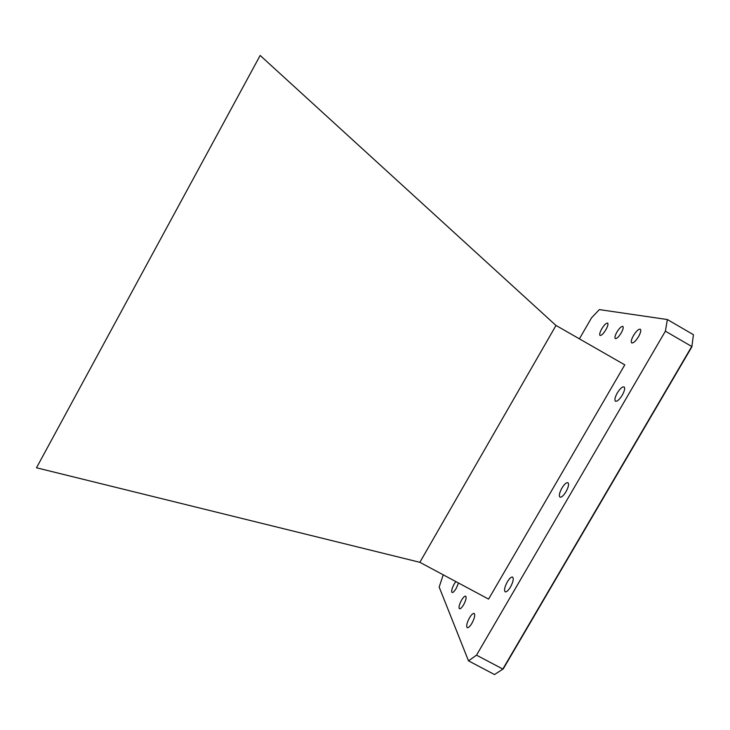 <?xml version="1.0" encoding="UTF-8"?>
<svg xmlns="http://www.w3.org/2000/svg" width="730" height="730" viewBox="0 0 730 730"><rect width="100%" height="100%" fill="white"/><g stroke="black" fill="none" stroke-linecap="round" stroke-linejoin="round"><path stroke-width="1.09" d="M616.932 332.041C619.414 328.08 621.376 326.201 622.836 326.41C623.657 327.277 623.119 329.458 621.212 332.944C618.721 336.922 616.759 338.802 615.317 338.583C614.496 337.707 615.034 335.526 616.932 332.041M461.543 600.188C463.313 597.268 464.7 595.936 465.694 596.191C466.634 597.459 465.941 600.315 463.605 604.759C461.825 607.679 460.447 609.002 459.453 608.747C458.513 607.451 459.216 604.595 461.543 600.188M458.531 583.014L456.232 588.353C454.416 591.355 453.02 592.733 452.043 592.486C451.158 591.227 451.888 588.38 454.243 583.936L455.83 581.573M469.481 617.854C471.452 614.614 473.022 613.145 474.181 613.465C475.321 614.952 474.573 618.228 471.918 623.274C469.938 626.523 468.377 627.983 467.227 627.663C466.087 626.139 466.844 622.873 469.481 617.854M601.757 328.838C604.248 324.823 606.201 322.906 607.615 323.089C608.409 323.947 607.825 326.155 605.882 329.714C603.381 333.738 601.429 335.654 600.042 335.462C599.248 334.586 599.823 332.387 601.757 328.838M633.476 335.535C636.286 331.055 638.558 328.947 640.283 329.221C641.278 330.225 640.703 332.688 638.558 336.612C635.72 341.111 633.448 343.209 631.751 342.918C630.766 341.905 631.341 339.441 633.476 335.535M507.314 581.892C509.503 578.324 511.274 576.727 512.624 577.092C513.893 578.607 513.172 581.91 510.489 587.02C508.29 590.588 506.52 592.185 505.178 591.811C503.919 590.269 504.631 586.966 507.314 581.892M561.899 488.124C564.372 484.145 566.38 482.338 567.931 482.703C569.144 484.036 568.506 487.047 565.996 491.737C563.514 495.734 561.498 497.531 559.965 497.148C558.751 495.798 559.399 492.786 561.899 488.124M617.252 393.032C620.044 388.597 622.316 386.553 624.077 386.9C625.227 388.068 624.625 390.796 622.298 395.103C619.496 399.547 617.215 401.591 615.481 401.226C614.341 400.04 614.934 397.312 617.252 393.032M419.859 562.31L36.5 467.784L260.163 55.453L555.804 325.325L624.789 364.863L488.58 599.102L419.859 562.31L556.005 325.443M579.401 338.848L591.492 317.897L599.339 309.602L667.375 319.539L665.386 331.183L476.508 655.157L468.505 660.851L439.168 587.066L443.229 574.82M665.386 331.183L691.73 346.467L502.824 669.045L476.508 655.157M693.418 334.687L691.858 346.85L693.418 334.687L667.375 319.539M468.505 660.851L494.52 674.547L503.253 668.899L691.858 346.85M503.253 668.899L494.52 674.547"/></g></svg>
